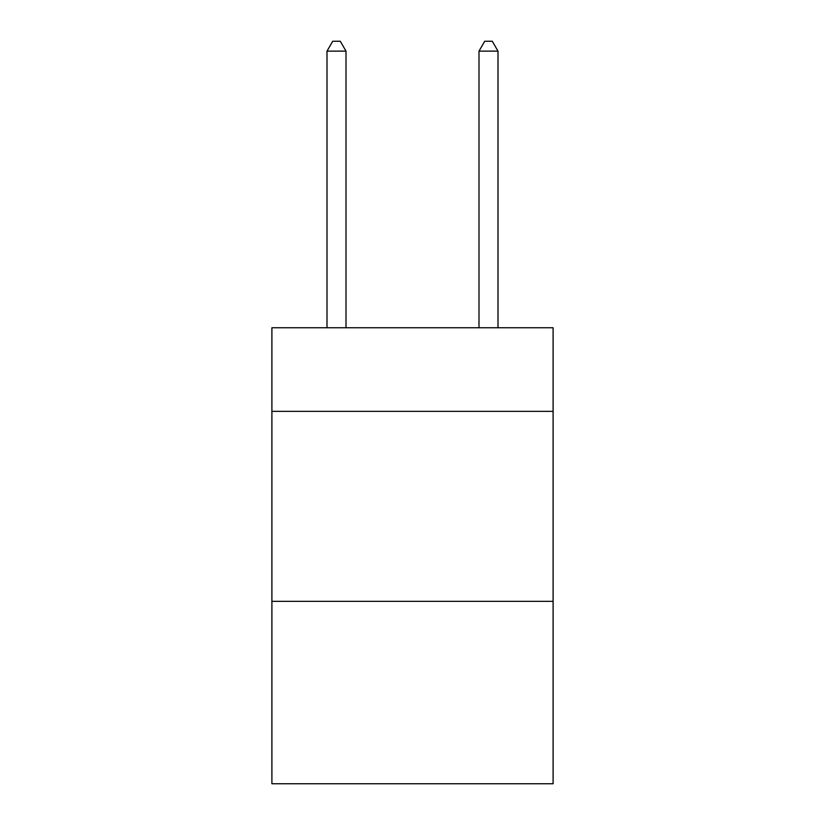 <?xml version="1.0" encoding="UTF-8"?>
<svg xmlns="http://www.w3.org/2000/svg" width="825" height="825" viewBox="0 0 825 825"><rect width="100%" height="100%" fill="white"/><g stroke="black" fill="none" stroke-linecap="round" stroke-linejoin="round"><path stroke-width="1.24" d="M553.101 411.355L553.101 327.762L271.899 327.762L271.899 411.355L553.101 411.355L553.101 783.75L271.899 783.75L271.899 411.355M553.101 601.353L271.899 601.353M346.005 327.762L346.005 51.129L326.999 51.129L326.999 327.762M326.999 51.129L332.702 41.25L340.302 41.25L346.005 51.129M498.001 327.762L498.001 51.129L478.995 51.129L478.995 327.762M478.995 51.129L484.698 41.25L492.298 41.25L498.001 51.129"/></g></svg>
